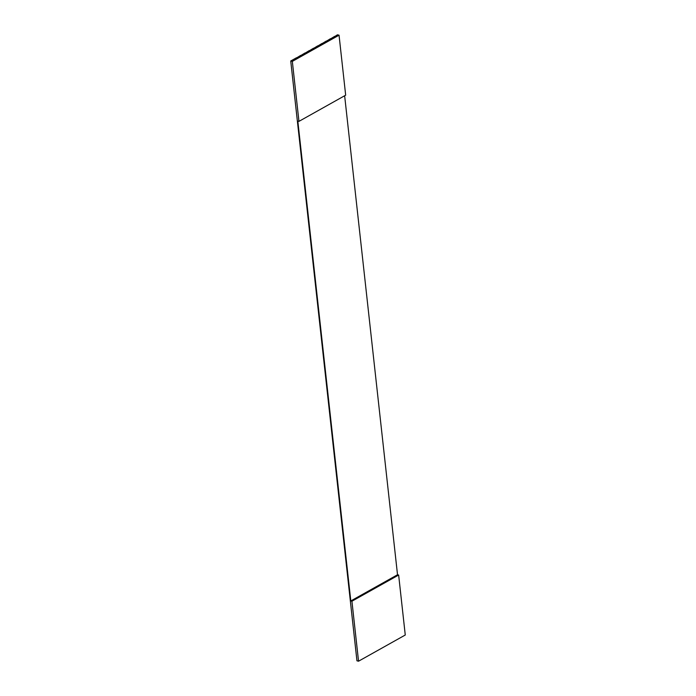 <?xml version="1.0" encoding="UTF-8"?>
<svg xmlns="http://www.w3.org/2000/svg" width="696" height="696" viewBox="0 0 696 696"><rect width="100%" height="100%" fill="white"/><g stroke="black" fill="none" stroke-linecap="round" stroke-linejoin="round"><path stroke-width="1.04" d="M334.715 36.54L337.456 34.8L339.048 35.192L292.329 61.378L290.737 60.987L356.952 660.808L358.544 661.2L405.263 635.013L398.643 575.035L351.924 601.222L358.544 661.2M339.048 35.192L345.668 95.178L298.949 121.365L297.827 121.087L350.81 600.944L397.52 574.757L398.643 575.035M298.949 121.365L292.329 61.378M350.81 600.944L351.924 601.222M330.47 38.915L334.689 36.349M326.224 41.299L330.443 38.724M321.97 43.674L326.198 41.108M317.724 46.058L321.952 43.491M313.478 48.442L317.707 45.866M309.233 50.817L313.461 48.25M304.987 53.2L309.207 50.634M300.733 55.584L304.961 53.009M296.487 57.959L300.715 55.393M296.47 57.777L290.737 60.987M397.52 574.757L344.642 95.752"/></g></svg>
